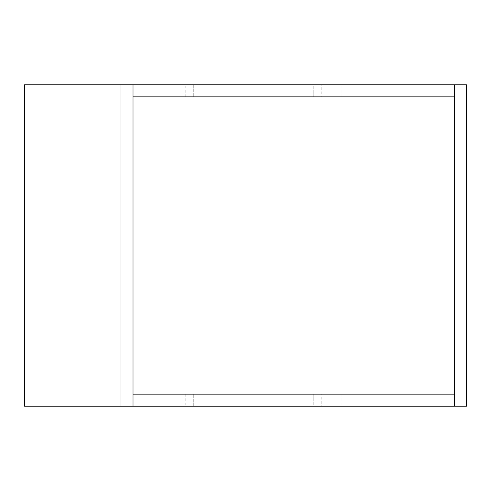 <?xml version="1.0" encoding="UTF-8"?>
<svg xmlns="http://www.w3.org/2000/svg" width="491" height="491" viewBox="0 0 491 491"><rect width="100%" height="100%" fill="white"/><g stroke="black" fill="none" stroke-linecap="round" stroke-linejoin="round"><path stroke-width="0.37" stroke-dasharray="2.46 1.84" d="M313.792 394.138L313.792 406.192L193.276 406.192L193.276 394.138L193.276 406.192L313.792 406.192L313.792 394.138L193.276 394.138L313.792 394.138M454.396 394.138L454.396 406.192L133.018 406.192L133.018 394.138L133.018 406.192L120.964 406.192L466.45 406.192L454.396 406.192L454.396 394.138L133.018 394.138M165.154 394.138L185.242 394.138L165.154 394.138L165.154 406.192L185.242 406.192L165.154 406.192M321.826 394.138L341.914 394.138L321.826 394.138L321.826 406.192L341.914 406.192L321.826 406.192M313.792 96.862L313.792 84.808L193.276 84.808L193.276 96.862L193.276 84.808L313.792 84.808L313.792 96.862L193.276 96.862L313.792 96.862M120.964 406.192L120.964 84.808L133.018 84.808L133.018 96.862L454.396 96.862L454.396 84.808L133.018 84.808L133.018 406.192M165.154 96.862L185.242 96.862L165.154 96.862L165.154 84.808L185.242 84.808L165.154 84.808M321.826 96.862L341.914 96.862L321.826 96.862L321.826 84.808L341.914 84.808L321.826 84.808M133.018 96.862L133.018 84.808M120.964 84.808L466.45 84.808L466.45 406.192L24.55 406.192L24.55 84.808L466.45 84.808L466.45 406.192L466.45 84.808L454.396 84.808L454.396 406.192M454.396 96.862L454.396 84.808M185.242 394.138L185.242 406.192M341.914 394.138L341.914 406.192M185.242 96.862L185.242 84.808M341.914 96.862L341.914 84.808"/><path stroke-width="0.74" d="M133.018 394.138L454.396 394.138L454.396 406.192L133.018 406.192L133.018 84.808L466.45 84.808L466.45 406.192L454.396 406.192M454.396 394.138L454.396 84.808M454.396 96.862L133.018 96.862M120.964 406.192L120.964 84.808L24.55 84.808L24.55 406.192L133.018 406.192M120.964 84.808L133.018 84.808"/></g></svg>
